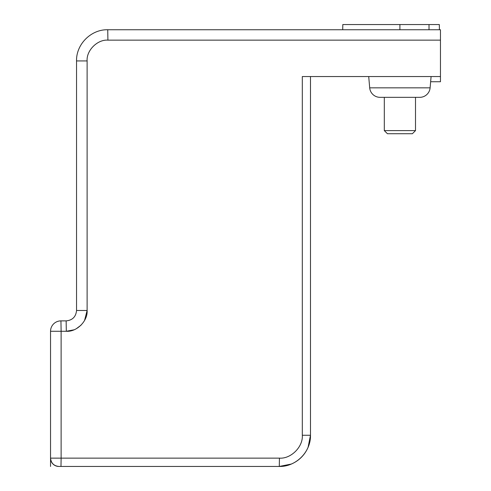 <?xml version="1.0" encoding="UTF-8"?>
<svg xmlns="http://www.w3.org/2000/svg" width="491" height="491" viewBox="0 0 491 491"><rect width="100%" height="100%" fill="white"/><g stroke="black" fill="none" stroke-linecap="round" stroke-linejoin="round"><path stroke-width="0.74" d="M415.503 130.606L412.385 133.724L387.43 133.724L384.306 130.606L415.503 130.606L415.503 97.335L419.75 97.335L380.059 97.335A10.397 10.397 0 0 1 369.698 87.84L368.71 76.541M415.503 97.335L419.75 97.335A10.397 10.397 0 0 0 430.11 87.84L431.098 76.541M439.328 24.55L439.414 29.748L440.458 29.748L107.732 29.748L342.718 29.748L342.81 24.55L439.328 24.55L439.414 29.748M384.306 130.606L384.306 97.335L380.059 97.335L384.306 97.335M58.865 466.45C53.844 465.922 51.07 463.148 50.542 458.134L61.123 458.134L60.976 466.45L58.865 466.45A8.316 8.316 0 0 1 50.542 458.134L50.542 331.278L61.123 331.278L61.123 458.134L279.44 458.134C290.954 459.005 303.186 446.779 302.315 435.259L302.315 76.541L440.458 76.541L440.458 29.748M430.644 81.739L440.458 81.739L440.458 76.541M60.976 466.45L279.293 466.45C295.963 466.88 310.913 451.923 310.484 435.259L310.484 76.541M440.458 40.145L107.916 40.145L107.732 29.748C91.062 29.319 76.111 44.276 76.541 60.939L76.541 310.484C75.921 316.799 72.453 320.267 66.138 320.881L66.322 331.278L73.975 329.823M302.315 435.259L310.484 435.259A31.191 31.191 0 0 1 279.293 466.45A31.191 31.191 0 0 0 310.484 435.259L308.109 447.197M76.541 466.45L279.293 466.45L291.231 464.075M107.916 40.145C97.445 39.354 86.324 50.469 87.116 60.939L87.116 310.484C87.907 320.954 76.799 332.076 66.322 331.278L61.123 331.278L60.939 320.881A10.397 10.397 0 0 0 50.542 331.278M50.542 458.134L50.542 466.45M50.542 398.864L50.542 332.1M66.138 320.881L60.939 320.881M369.698 87.84L430.11 87.84M76.344 328.706L81.027 325.189M84.544 320.506L87.116 310.484L76.541 310.484M87.116 60.939L76.541 60.939M279.44 458.134L279.293 466.45M399.907 29.748L399.907 24.55M429.017 24.55L429.017 29.748"/></g></svg>
